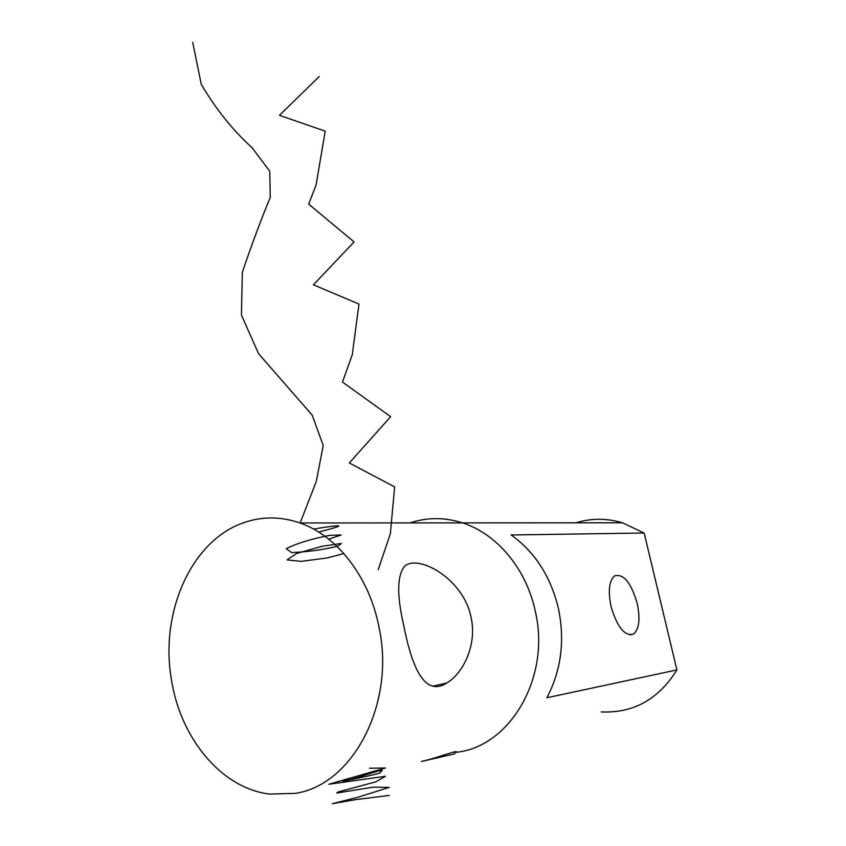 <?xml version="1.0" encoding="UTF-8"?>
<svg xmlns="http://www.w3.org/2000/svg" width="846" height="846" viewBox="0 0 846 846"><rect width="100%" height="100%" fill="white"/><g stroke="black" fill="none" stroke-linecap="round" stroke-linejoin="round"><path stroke-width="1.27" d="M441.295 685.546L442.172 684.044M637.207 603.357C640.39 618.87 639.185 629.107 633.559 634.066C624.697 636.499 617.178 627.235 610.992 606.275C607.925 590.794 609.131 580.663 614.608 575.883C623.576 573.451 631.105 582.608 637.207 603.357M601.146 711.92C633.294 713.368 658.548 699.378 676.906 669.926L546.876 697.76C561.247 670.36 565.075 640.507 558.36 608.2C550.587 576.295 534.841 551.878 511.132 534.968L644.166 533.012L622.402 522.786L462.54 522.881C496.465 533.636 526.043 568.258 535.148 610.664C551.211 676.567 510.402 746.933 456.1 752.295C510.402 746.933 551.211 676.567 535.148 610.664C526.043 568.258 496.465 533.636 462.54 522.881C444.658 517.202 427.188 517.213 410.151 522.913C427.188 517.213 444.658 517.202 462.54 522.881L299.97 522.976C281.644 516.663 263.666 516.314 246.07 521.94C192.402 538.363 159.26 611.573 171.526 680.142C180.558 738.146 221.271 788.271 269.504 794.066L295.201 793.368C352.793 785.099 395.685 703.597 379.019 627.246C369.321 576.729 336.941 535.634 299.97 522.976M622.402 522.786C606.571 518.112 591.1 518.122 575.978 522.817M676.906 669.926L644.166 533.012M471.106 617.464C477.271 644.927 463.048 673.479 446.751 683.029C423.931 697.569 411.537 665.4 403.553 624.644C396.785 595.098 397.102 575.671 404.504 566.365C417.416 553.792 463.439 578.061 471.106 617.464M421.414 761.442C435.468 758.576 456.618 750.138 456.459 751.872L455.19 752.75M343.064 781.26C358.101 778.172 382.381 768.654 382.202 770.685L380.668 771.689M381.398 770.537L379.991 772.758C383.132 772.62 362.035 777.527 346.892 780.435M455.825 751.745L454.471 753.892L424.861 760.702M389.213 795.441L355.341 799.66L332.319 803.7L358.006 797.218L389.202 787.404L373.245 787.15L336.676 793.051L338.157 791.941L375.836 781.841L385.427 776.29L328.713 784.284L385.469 767.999L369.459 768.242M343.867 553.58L327.032 557.958L301.218 561.374L287.048 559.915L296.586 553.464L322.157 546.273L341.319 543.47L337.829 546.156C322.897 549.815 307.489 551.941 291.606 552.554L286.191 548.726C296.586 543.418 311.159 538.955 329.919 535.328L341.171 534.989L328.734 539.166M313.549 529.067C345.337 523.833 347.04 524.827 318.646 532.039M300.129 523.029L316.309 481.395L323.225 445.493L312.206 415.153L258.58 353.702L241.427 315.04L242.347 272.285C252.055 243.627 261.361 218.702 270.265 197.52L269.768 171.283L252.023 147.627C233.179 130.686 216.269 109.62 201.295 84.431L192.698 42.3M378.204 569.707L390.344 533.699L394.648 486.926L349.313 462.963L390.662 416.687L342.471 382.064L352.243 354.802L359 304.063L313.432 284.806L354.072 241.924L308.674 204.129L316.087 185.02L325.213 131.172L279.444 115.32L319.291 76.478M629.773 634.923L633.559 634.066M432.814 686.138L446.751 683.029"/></g></svg>
